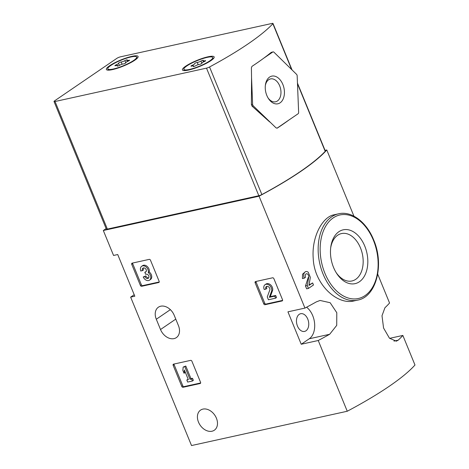<?xml version="1.0" encoding="UTF-8"?>
<svg xmlns="http://www.w3.org/2000/svg" width="469" height="469" viewBox="0 0 469 469"><rect width="100%" height="100%" fill="white"/><g stroke="black" fill="none" stroke-linecap="round" stroke-linejoin="round"><path stroke-width="0.7" d="M389.61 338.354L402.848 335.435A169.995 32.719 157.7 0 1 398.222 340.166L396.293 341.186L389.458 338.202L383.572 328.036L382.001 315.76L384.932 307.752A169.995 32.719 -22.3 0 0 389.557 303.027L377.709 274.148M353.937 216.174L326.782 149.974A169.995 32.719 157.7 0 1 259.058 196.194L103.327 230.508L106.146 228.579M318.24 340.506L301.227 344.252L287.937 311.838L304.95 308.092A169.995 32.719 -22.3 0 0 316.37 301.866L320.057 300.453L330.158 302.722L336.795 312.723L336.724 325.363L329.666 334.28A169.995 32.719 157.7 0 1 318.24 340.506L347.253 411.243A169.995 32.719 157.7 0 0 414.983 365.017L402.848 335.435M325.04 150.356L326.782 149.974M354.072 300.91L357.613 300.131A44.197 29.096 -102.4 0 1 319.694 263.226A44.197 29.096 -102.4 0 1 338.595 213.805L333.94 214.831C322.426 216.86 311.428 237.132 313.233 258.513C314.207 284.437 337.387 305.395 354.072 300.905M304.95 308.092L259.058 196.194M312.635 282.948L308.965 285.451L310.197 278.181A4.842 3.189 77.6 0 0 310.279 277.214L308.25 272.266A4.842 3.189 77.6 0 0 305.952 271.557A4.842 3.189 77.6 0 0 304.252 278.158L305.53 277.285A2.585 1.7 77.6 0 1 306.439 273.767A2.585 1.7 77.6 0 1 308.174 274.734A2.585 1.7 77.6 0 1 308.702 277.296L307.301 285.592L308.461 288.423L313.474 285L312.635 282.948A169.995 32.719 157.7 0 1 309.048 284.97M308.461 288.423L306.644 288.822L305.477 285.99L308.28 277.39L308.702 277.296M305.425 271.698L302.54 274.207L302.435 278.563L304.252 278.158M263.771 303.871A1.131 0.827 55.7 0 0 265.026 304.715L282.109 300.951A1.131 0.827 55.7 0 0 282.326 300.858A1.131 0.827 55.7 0 0 282.52 299.738L273.867 278.645A1.131 0.827 55.7 0 0 272.612 277.8L255.535 281.564A1.131 0.827 55.7 0 0 255.318 281.658A1.131 0.827 55.7 0 0 255.124 282.778L263.771 303.871L264.739 303.214A1.131 0.827 -124.3 0 0 265.993 304.059L282.608 300.394M181.808 386.433A1.131 0.827 55.7 0 0 183.062 387.277L200.146 383.519A1.131 0.827 55.7 0 0 200.363 383.425A1.131 0.827 55.7 0 0 200.556 382.305L191.903 361.212A1.131 0.827 55.7 0 0 190.649 360.368L173.571 364.132A1.131 0.827 55.7 0 0 173.354 364.22A1.131 0.827 55.7 0 0 173.161 365.339L181.808 386.433L182.775 385.776A1.131 0.827 -124.3 0 0 184.03 386.62L200.644 382.962M140.389 285.445A1.131 0.827 55.7 0 0 141.644 286.289L158.727 282.526A1.131 0.827 55.7 0 0 158.944 282.438A1.131 0.827 55.7 0 0 159.138 281.318L150.485 260.225A1.131 0.827 55.7 0 0 149.23 259.375L132.152 263.138A1.131 0.827 55.7 0 0 131.936 263.232A1.131 0.827 55.7 0 0 131.742 264.352L140.389 285.445L141.357 284.789A1.131 0.827 -124.3 0 0 142.611 285.633L159.226 281.975M202.919 409.103A12.182 8.864 55.7 0 1 215.676 416.642A12.182 8.864 55.7 0 1 214.321 430.225A12.182 8.864 55.7 0 1 200.128 425.16A12.182 8.864 55.7 0 1 200.585 410.099A12.182 8.864 55.7 0 1 202.919 409.103M160.515 329.531A12.182 8.864 55.7 0 0 176.344 337.621A12.182 8.864 55.7 0 0 178.431 325.586L174.21 315.297A12.182 8.864 55.7 0 0 158.387 307.207A12.182 8.864 55.7 0 0 156.3 319.242L160.515 329.531L175.775 319.119M347.253 411.243L191.522 445.55L130.646 297.129L134.814 296.209L117.725 254.538L113.557 255.458L103.327 230.508M134.198 294.708L130.646 297.129M364.759 246.084A27.56 18.144 -102.4 0 1 361.259 280.251A27.56 18.144 -102.4 0 1 336.531 273.21A27.56 18.144 -102.4 0 1 330.774 247.093A27.56 18.144 -102.4 0 1 345.454 229.546A27.56 18.144 -102.4 0 1 364.759 246.084M330.668 247.966A24.271 15.975 -102.4 0 1 341.502 233.568A24.271 15.975 -102.4 0 1 360.473 247.89A24.271 15.975 -102.4 0 1 351.949 280.972A24.271 15.975 -102.4 0 1 336.068 272.46M297.469 326.072A9.063 5.968 77.6 0 0 304.557 331.425A9.063 5.968 77.6 0 0 308.438 321.283A9.063 5.968 77.6 0 0 300.658 313.714A9.063 5.968 77.6 0 0 297.469 326.072M301.227 344.252L309.253 338.776A17.851 11.748 77.6 0 0 314.617 323.546A17.851 11.748 77.6 0 0 306.579 307.224M307.301 285.592L305.477 285.99M132.616 263.039A1.131 0.827 -124.3 0 0 132.704 263.695L141.357 284.789M143.491 267.928A2.585 1.882 -124.3 0 0 143.455 270.05L140.835 271.07A4.842 3.523 55.7 0 1 141.661 266.286A4.842 3.523 55.7 0 1 146.445 267.277A4.842 3.523 55.7 0 1 148.251 272.636A4.842 3.523 55.7 0 1 149.529 280.151A4.842 3.523 55.7 0 1 143.238 276.939L145.865 275.913A2.585 1.882 -124.3 0 0 148.667 277.853M149.529 280.151L150.496 279.495A4.842 3.523 -124.3 0 0 149.212 271.979A4.842 3.523 -124.3 0 0 147.407 266.621A4.842 3.523 -124.3 0 0 142.629 265.63L141.661 266.286M148.251 272.636L149.212 271.979M142.494 270.707A2.585 1.882 55.7 0 1 142.939 268.151A2.585 1.882 55.7 0 1 145.56 268.755A2.263 1.647 55.7 0 1 145.812 271.961A2.263 1.647 55.7 0 1 145.384 272.149L144.821 272.272L145.66 274.324L146.222 274.201A2.263 1.647 55.7 0 1 148.925 276.962A2.585 1.882 55.7 0 1 148.257 278.287A2.585 1.882 55.7 0 1 144.898 276.569L145.865 275.913M144.898 276.569L143.238 276.939M144.821 272.272L146.211 271.522M174.034 364.026A1.131 0.827 -124.3 0 0 174.122 364.683L182.775 385.776M184.041 373.265L184.381 369.994L188.35 379.667L186.809 380.007L187.647 382.065L192.396 381.016L191.557 378.964L190.009 379.304L184.839 366.694L185.8 366.037L183.18 367.063L182.84 370.334L184.041 373.265L185.003 372.609L185.097 371.735M184.839 366.694L183.18 367.063M190.009 379.304L190.977 378.647L185.8 366.037M191.557 378.964L192.519 378.307L190.977 378.647M192.396 381.016L193.363 380.359L192.519 378.307M186.809 380.007L188.18 379.263M255.998 281.459A1.131 0.827 -124.3 0 0 256.086 282.121L264.739 303.214M265.044 284.712A4.842 3.523 55.7 0 0 264.217 289.496L265.876 289.127A2.585 1.882 55.7 0 1 266.322 286.577A2.585 1.882 55.7 0 1 268.942 287.175A2.585 1.882 55.7 0 1 269.781 290.123L267.26 296.924L268.426 299.761L275.549 298.19L274.705 296.138L269.329 297.323L270.291 296.666L272.501 290.698A4.842 3.523 -124.3 0 0 270.924 285.175A4.842 3.523 -124.3 0 0 266.011 284.05L265.044 284.712A4.842 3.523 55.7 0 1 269.962 285.838A4.842 3.523 55.7 0 1 271.539 291.355L272.501 290.698M269.329 297.323L271.539 291.355M274.705 296.138L275.666 295.482L270.291 296.666M275.549 298.19L276.511 297.534L275.666 295.482M266.873 286.354A2.585 1.882 -124.3 0 0 266.838 288.47L265.876 289.127M269.681 121.934L252.029 106.117L251.396 104.575L251.554 77.725L252.615 104.306A1.7 1.12 77.6 0 0 253.248 105.847L276.089 127.908L277.29 128.096A169.995 32.719 -22.3 0 0 288.986 119.976L298.114 113.744A1.7 1.12 77.6 0 0 298.636 112.408L297.17 75.872A1.7 1.12 77.6 0 0 296.537 74.325L273.949 52.211A1.7 1.12 77.6 0 0 273.064 51.895A1.7 1.12 77.6 0 0 272.794 52.012L263.672 58.238A169.995 32.719 157.7 0 1 251.97 66.364L251.402 67.718L251.554 77.725M263.672 58.238A169.995 32.719 -22.3 0 0 271.252 52.352L273.064 51.895M277.009 128.219L288.986 119.976M272.876 23.749A169.995 32.719 157.7 0 1 209.549 66.973A2.832 0.545 157.7 0 1 206.501 68.14L55.037 101.509A2.832 0.545 157.7 0 1 54.017 101.492A2.832 0.545 157.7 0 1 54.556 100.87L116.828 58.373A2.832 0.545 157.7 0 1 120.515 56.819L271.985 23.45A2.832 0.545 157.7 0 1 272.999 23.468A2.832 0.545 157.7 0 1 272.876 23.749L291.654 69.553M297.457 83.113L325.328 151.059A2.832 0.545 157.7 0 1 325.199 151.34A169.995 32.719 157.7 0 1 261.872 194.559A2.832 0.545 157.7 0 1 258.829 195.725L107.366 229.095A2.832 0.545 157.7 0 1 106.346 229.077L54.017 101.492M208.007 56.796A17.142 3.301 157.7 0 1 214.099 57.64A17.142 3.301 157.7 0 1 199.554 66.475A17.142 3.301 157.7 0 1 182.992 70.397A17.142 3.301 157.7 0 1 189.376 63.977A17.142 3.301 157.7 0 1 208.007 56.796M131.936 56.344A17.142 3.301 157.7 0 1 138.021 57.189A17.142 3.301 157.7 0 1 123.476 66.023A17.142 3.301 157.7 0 1 106.92 69.945A17.142 3.301 157.7 0 1 113.305 63.526A17.142 3.301 157.7 0 1 131.936 56.344M282.866 84.484A14.164 9.327 -102.4 0 1 281.066 102.043A14.164 9.327 -102.4 0 1 268.356 98.426A14.164 9.327 -102.4 0 1 265.401 85A14.164 9.327 -102.4 0 1 272.94 75.984A14.164 9.327 -102.4 0 1 282.866 84.484M265.325 85.663A11.713 7.709 -102.4 0 1 270.519 78.915A11.713 7.709 -102.4 0 1 279.671 85.827A11.713 7.709 -102.4 0 1 275.555 101.796A11.713 7.709 -102.4 0 1 268.01 97.857M110.766 65.496A15.583 3.002 157.7 0 1 126.343 58.256A15.583 3.002 157.7 0 1 136.643 57.06A15.583 3.002 157.7 0 1 123.359 65.748A15.583 3.002 157.7 0 1 107.806 68.884A15.583 3.002 157.7 0 1 110.766 65.496M117.285 65.818A2.779 0.533 -22.3 0 0 117.508 65.449A2.779 0.533 -22.3 0 0 115.861 65.601A1.589 0.305 -22.3 0 1 114.917 65.689A1.589 0.305 -22.3 0 1 116.236 64.816A2.779 0.533 157.7 0 0 118.551 63.292A2.779 0.533 157.7 0 0 118.528 63.256A1.589 0.305 -22.3 0 1 118.51 63.233A1.589 0.305 -22.3 0 1 119.472 62.524A1.589 0.305 -22.3 0 1 121.178 61.972A2.779 0.533 -22.3 0 0 124.889 60.624A1.589 0.305 -22.3 0 1 126.401 59.985A1.589 0.305 -22.3 0 1 127.287 59.915A1.589 0.305 -22.3 0 1 127.158 60.126A2.779 0.533 -22.3 0 0 126.941 60.495A2.779 0.533 -22.3 0 0 128.588 60.337A1.589 0.305 -22.3 0 1 129.532 60.249A1.589 0.305 -22.3 0 1 128.207 61.122A2.779 0.533 -22.3 0 0 125.897 62.647A2.779 0.533 -22.3 0 0 125.921 62.682A1.589 0.305 -22.3 0 1 125.932 62.705A1.589 0.305 -22.3 0 1 124.971 63.415A1.589 0.305 -22.3 0 1 123.271 63.966A2.779 0.533 -22.3 0 0 119.554 65.314A1.589 0.305 -22.3 0 1 118.047 65.953A1.589 0.305 -22.3 0 1 117.162 66.023A1.589 0.305 -22.3 0 1 117.285 65.818L117.397 66.088M136.643 57.06L137.065 58.086A15.583 3.002 157.7 0 1 137.106 58.385M108.409 70.157A15.583 3.002 157.7 0 1 108.228 69.91L107.806 68.884M186.844 65.947A15.583 3.002 157.7 0 1 202.42 58.707A15.583 3.002 157.7 0 1 212.715 57.505A15.583 3.002 157.7 0 1 199.436 66.193A15.583 3.002 157.7 0 1 183.883 69.336A15.583 3.002 157.7 0 1 186.844 65.947M193.474 66.539L193.363 66.264A2.779 0.533 -22.3 0 0 193.58 65.9A2.779 0.533 -22.3 0 0 191.932 66.053A1.589 0.305 -22.3 0 1 190.994 66.141A1.589 0.305 -22.3 0 1 192.313 65.267A2.779 0.533 157.7 0 0 194.623 63.743A2.779 0.533 157.7 0 0 194.6 63.708A1.589 0.305 -22.3 0 1 194.588 63.684A1.589 0.305 -22.3 0 1 195.55 62.975A1.589 0.305 -22.3 0 1 197.25 62.424A2.779 0.533 -22.3 0 0 200.967 61.076A1.589 0.305 -22.3 0 1 202.473 60.437A1.589 0.305 -22.3 0 1 203.364 60.366A1.589 0.305 -22.3 0 1 203.235 60.577A2.779 0.533 -22.3 0 0 203.018 60.947A2.779 0.533 -22.3 0 0 204.666 60.788A1.589 0.305 -22.3 0 1 205.604 60.7A1.589 0.305 -22.3 0 1 204.285 61.574A2.779 0.533 -22.3 0 0 201.975 63.098A2.779 0.533 -22.3 0 0 201.998 63.133A1.589 0.305 -22.3 0 1 202.01 63.157L201.998 63.133M193.363 66.264A1.589 0.305 -22.3 0 0 193.234 66.475A1.589 0.305 -22.3 0 0 194.125 66.405A1.589 0.305 -22.3 0 0 195.632 65.766A2.779 0.533 -22.3 0 1 199.348 64.417A1.589 0.305 -22.3 0 0 201.049 63.866A1.589 0.305 -22.3 0 0 202.01 63.157M212.715 57.505L213.137 58.537A15.583 3.002 157.7 0 1 213.178 58.836M184.487 70.608A15.583 3.002 157.7 0 1 184.305 70.362L183.883 69.336M373.383 240.198A42.785 28.163 -102.4 0 1 350.824 298.647A42.785 28.163 -102.4 0 1 323.235 231.369A42.785 28.163 -102.4 0 1 373.383 240.198M309.253 338.776L329.666 334.28M393.978 341.098L398.222 340.166M156.3 319.242L170.353 309.651M131.742 264.352L132.704 263.695M141.644 286.289L142.611 285.633M158.727 282.526L159.108 282.268M145.384 272.149L146.146 271.627M173.161 365.339L174.122 364.683M183.062 387.277L184.03 386.62M200.146 383.519L200.527 383.255M255.124 282.778L256.086 282.121M265.026 304.715L265.993 304.059M282.109 300.951L282.49 300.693M261.872 194.559L209.549 66.973M325.199 151.34L297.487 83.763M107.366 229.095L55.037 101.509M258.829 195.725L206.501 68.14M252.029 106.117L253.248 105.847M251.396 104.575L252.615 104.306M271.252 52.352L272.794 52.012M116.488 65.431L116.236 64.816M118.551 63.292L119.413 65.396L118.557 63.333M122.098 64.224L121.178 61.972M125.827 62.899L124.889 60.624M128.799 60.847L128.588 60.337M192.566 65.883L192.313 65.267M198.176 64.675L197.25 62.424M201.899 63.35L200.967 61.076M204.871 61.298L204.666 60.788M357.613 300.131C376.279 296.953 384.551 264.756 373.646 239.888C366.57 222.06 351.504 210.663 338.595 213.805M305.952 271.557L305.425 271.674M292.058 69.945L272.999 23.468M117.748 66.035L117.508 65.449M127.357 61.509L126.941 60.495M193.82 66.487L193.58 65.9M203.435 61.961L203.018 60.947"/></g></svg>

